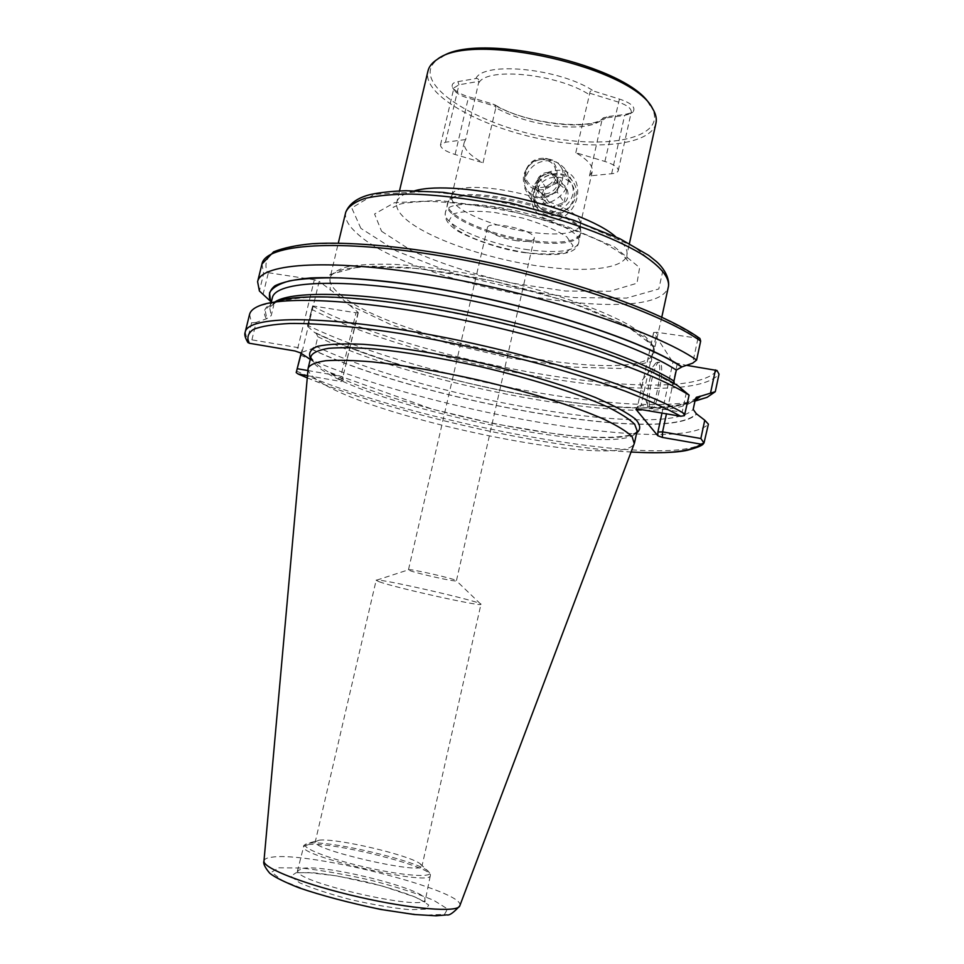 <?xml version="1.0" encoding="UTF-8"?>
<svg xmlns="http://www.w3.org/2000/svg" width="964" height="964" viewBox="0 0 964 964"><rect width="100%" height="100%" fill="white"/><g stroke="black" fill="none" stroke-linecap="round" stroke-linejoin="round"><path stroke-width="0.72" stroke-dasharray="4.82 3.62" d="M531.526 232.372C491.929 227.347 447.995 207.899 451.706 196.017L452.116 194.897C457.743 173.484 584.546 202.524 580.292 224.251L580.159 225.443C576.219 233.529 560.012 235.843 531.526 232.372M548.203 159.084C553.24 159.747 557.12 161.819 559.867 165.302C569.338 176.207 555.975 200.379 539.442 197.596L533.104 195.487L527.923 191.209C523.982 186.341 522.609 180.846 523.801 174.725C527.898 163.627 536.032 158.409 548.203 159.084M589.45 175.942L592.209 171.7C593.246 166.061 587.775 159.723 575.797 152.71L604.898 161.446C613.899 164.374 618.346 167.423 618.261 170.592C617.791 172.267 615.586 173.315 611.646 173.737L589.45 175.942L602.066 119.741C593.824 126.332 578.376 128.441 555.722 126.079C532.851 123.199 512.884 117.102 495.797 107.811L483.036 162.759C469.589 155.481 463.323 148.697 464.25 142.395L465.684 139.551L478.927 81.362L458.985 84.772L453.911 87.929L454.393 90.375C456.478 93.448 461.117 96.026 468.299 98.099L495.604 106.377L495.026 104.895L492.966 104.112L471.48 97.593C462.551 95.291 456.237 91.978 452.538 87.652C451.285 84.422 453.056 82.422 457.852 81.651L475.879 78.542C477.686 78.156 478.71 79.096 478.927 81.362M575.797 152.71L589.775 93.243C589.835 90.953 591.149 90.242 593.716 91.11L619.442 99.063C631.697 103.16 636.168 107.534 632.854 112.161C623.118 115.728 619.768 114.559 606.802 116.801L603.127 117.945L602.066 119.741M495.604 106.377L495.797 107.811M650.085 105.088L650.929 106.389C667.727 132.863 623.829 147.444 566.82 140.19C486.242 132.297 401.012 81.94 439.813 58.045L441.138 57.225M549.372 220.166C556.18 220.792 562.277 218.647 567.663 213.707C583.1 199.946 580.786 172.508 560.687 170.194C545.865 170.194 536.273 177.256 531.935 191.354C529.658 206.26 535.466 215.864 549.372 220.166M655.966 123.139C652.266 141.166 613.08 148.721 566.832 143.058C497.46 135.731 420.581 98.063 427.992 70.926M249.555 314.445L251.556 322.88L247.314 340.123L247.615 342.136L251.893 339.846L297.912 347.594L302.419 350.643L319.168 281.392L314.336 279.765L297.912 347.594L295.008 350.992M251.893 339.846L256.183 322.398L266.811 318.662L271.233 315.614L273.692 305.564L273.125 302.624L271.041 301.383M256.183 322.398L251.556 322.88M274.523 302.057L273.957 302.286C264.666 306.299 262.124 311.733 266.317 318.578M677.885 385.781L674.306 383.6M262.991 294.659L268.378 272.716L263.63 273.74L259.4 290.983M699.936 338.521L656.942 332.291L653.604 332.52L672.92 362.344L686.464 365.32M310.275 359.379L322.229 368.2L343.341 381.455L341.413 381.563L340.882 376.249L356.017 312.794L312.685 305.901L307.721 326.459L314.879 332.737C414.701 381.961 640.361 425.004 693.164 401.458L695.068 400.53M307.468 375.659L341.413 381.563M300.37 355.005C414.183 408.375 675.921 456.129 708.395 424.172M301.081 353.306L301.443 352.414L301.214 353.39M314.879 332.737L316.011 332.99L317.867 336.749L315.602 346.148L311.444 348.98L301.443 352.414M310.974 348.908C417.629 400.241 668.148 445.501 696.851 413.809M307.721 326.459L307.552 325.29C407.507 374.309 620.31 417.304 694.948 401.108M307.552 325.29L312.685 305.901M268.378 272.716L314.336 279.765M356.017 312.794L358.054 312.348L339.424 296.587L319.168 281.392M308.082 368.802C308.058 372.405 311.95 376.683 319.771 381.648C377.02 420.099 623.575 469.902 634.276 443.512M409.7 570.519C416.87 573.508 457.189 582.389 456.418 580.798L456.418 580.786C457.96 579.485 407.639 567.965 408.459 569.808L409.7 570.519M516.728 240.771C502.871 238.47 493.363 234.927 488.218 230.167L487.386 227.805C487.941 219.527 537.322 230.83 534.213 238.542C532.899 241.301 527.079 242.048 516.728 240.771M379.201 581.774C395.818 587.847 481.578 606.898 480.94 604.332L480.94 604.295C484.856 602.331 373.49 576.821 376.153 580.304L379.201 581.774M319.096 840.186C335.677 837.873 408.808 854.887 420.087 863.696L421.967 866.142C423.437 875.36 309.962 849.368 315.288 841.705L319.096 840.186M307.926 370.55L340.882 376.249L342.907 377.057L343.341 381.455M686.344 392.613L682.138 412.291L641.06 405.374L656.942 332.291M682.138 412.291L684.416 415.665M697.924 338.569L692.658 363.175M650.616 408.121L651.194 408.591C656.93 412.086 665.763 364.018 659.665 362.512C654.399 358.909 645.579 403.386 650.616 408.121M653.664 332.737L637.481 406.688L641.06 405.374L639.084 409.206M358.054 312.348L342.907 377.057M648.712 407.796L649.29 408.278C655.05 411.773 663.883 363.717 657.749 362.211L655.809 363.067C650.796 367.778 645.217 398.132 647.916 406.037L648.712 407.796M534.755 190.486C537.623 174.713 560.915 168.097 569.543 180.762C584.051 198.343 552.252 223.829 538.322 205.898C534.743 201.488 533.55 196.355 534.755 190.486M589.775 93.243L618.177 102.015C627.106 105.1 631.468 108.45 631.275 112.065L630.01 113.8L624.636 115.427L602.753 118.367M465.684 139.551L445.476 142.226L440.5 144.865C440.572 148.191 445.44 151.408 455.092 154.505L483.036 162.759M533.731 191.715C532.381 198.247 533.707 203.958 537.719 208.851C553.155 228.613 588.293 200.488 572.315 180.991C562.783 166.905 536.9 174.207 533.731 191.715M536.321 192.728C530.634 216.382 568.639 221.503 573.905 197.56C579.388 173.701 541.443 169.049 536.321 192.728M542.539 193.523C537.852 214.104 573.592 209.537 567.326 190.27C564.109 178.605 544.708 181.208 542.539 193.523M564.024 202.332L566.748 190.282L557.65 182.943L545.865 187.631L543.142 199.62L552.203 206.995L564.024 202.332L557.228 192.017L545.202 196.777L552.203 206.995M526.115 171.737C521.681 190.161 551.191 193.981 555.3 175.376C559.602 156.831 530.128 153.3 526.115 171.737M525.151 172.062L524.741 175.352C524.223 187.92 540.274 194.62 550.589 185.992C561.217 177.75 558.132 160.53 545.732 158.373C535.442 157.53 528.585 162.085 525.151 172.062M524.922 179.111L524.922 188.607L528.971 196.584C544.708 216.719 580.569 187.932 564.302 168.085L559.144 163.374L552.517 160.795C538.707 159.65 529.513 165.76 524.922 179.111M545.202 196.777L535.996 189.305L538.78 177.099L550.757 172.315L560 179.762L557.228 192.017M560 179.762L566.748 190.282M550.757 172.315L557.65 182.943M538.78 177.099L545.865 187.631M535.996 189.305L543.142 199.62M537.394 183.196C538.43 179.232 540.888 176.4 544.756 174.713C548.721 173.279 552.252 173.713 555.372 176.038L556.891 177.581L558.614 185.883C557.566 189.872 555.095 192.716 551.203 194.403C547.239 195.825 543.696 195.367 540.587 193.041L539.31 191.764L537.394 183.196M536.333 181.654L538.261 190.245C546.094 200.572 564.289 185.932 555.891 176.014C547.721 169.965 541.202 171.845 536.333 181.654M478.988 82.627C487.579 66.829 557.325 73.903 588.956 94.448M606.802 116.801C593.511 132.297 525.79 124.308 492.966 104.112M475.879 78.542C483.687 60.828 560.494 68.516 593.716 91.11M615.671 236.734C624.274 243.711 628.01 249.821 626.865 255.086C624.07 269.016 585.365 272.896 538.972 266.076C483.916 258.412 421.473 236.12 402.663 216.129C397.831 211.104 395.867 206.525 396.758 202.38C398.024 197.15 404.049 193.27 414.821 190.739M245.193 332.146L247.314 340.123M677.294 385.684C635.324 358.463 515.198 321.217 412.472 305.443C384.19 301.346 358.62 298.611 335.749 297.261C314.903 296.695 297.96 297.43 284.898 299.479C274.234 302.19 267.667 305.889 265.196 310.601L266.811 318.662M275.029 301.865L269.8 308.203L271.233 315.614M273.125 302.624L273.692 305.564M261.955 264.028L263.63 273.74M699.201 338.412C685.452 329.314 667.462 319.843 645.229 309.998C620.804 300.129 593.499 290.598 563.289 281.404C515.583 267.92 467.986 257.557 420.497 250.315L377.02 245.266C350.45 243.374 327.567 243.036 308.36 244.266C291.622 246.326 279.259 249.664 271.294 254.267C265.847 259.473 264.546 265.486 267.402 272.318M331.411 373.369C400.482 410.784 604.717 451.73 636.65 432.981M310.541 358.295L313.155 361.295M307.275 377.828C391.721 412.893 539.78 446.802 631.083 451.996M296.49 371.068C410.809 422.907 672.631 471.42 704.672 441.729M311.444 348.98C417.846 400.168 667.642 445.296 696.297 413.713M315.602 346.148C420.135 396.638 664.762 440.608 693.188 409.375M317.867 336.749C422.136 388.07 666.714 431.619 695.369 399.168M315.349 332.809C416.677 382.865 648.35 426.233 695.177 400.072M311.444 309.227C423.811 366.947 685.296 412.544 719.011 374.14M312.541 306.094C422.834 363.91 685.127 409.592 717.011 370.477M347.944 304.299L390.89 324.651L448.031 343.437L511.065 358.234L571.64 367.091L621.25 368.501L651.29 361.608L654.207 346.582L625.841 325.314L568.736 301.732L493.917 281.139L418.689 268.498L360.295 266.425L329.869 274.571L330.266 290.236M302.817 868.359C326.169 864.009 429.209 890.254 424.919 899.677C426.486 912.269 291.152 881.265 298.045 870.613L302.817 868.359M296.189 872.685L313.589 872.782C330.122 874.601 348.534 877.83 368.851 882.458C388.673 887.603 405.097 892.869 418.111 898.255L428.739 905.027L426.016 909.173L409.748 909.691C392.722 908.052 373.068 904.702 350.788 899.641C329.23 893.965 312.131 888.326 299.503 882.735L290.923 876.168L296.189 872.685M278.801 867.793L301.178 868.01C322.193 870.371 345.498 874.469 371.116 880.313C396.132 886.784 416.978 893.447 433.643 900.28L447.549 908.956L444.524 914.366L423.979 915.161C402.169 913.101 376.852 908.799 348.04 902.256L309.444 891.29L282.199 880.469L271.631 872.131L278.801 867.793M263.979 860.876C264.305 858.996 267.028 857.755 272.137 857.153C310.251 851.296 466.733 891.339 459.816 905.726M311.071 356.09C310.312 360.006 314.119 364.705 322.518 370.212C380.081 410.29 631.022 460.105 637.12 430.775M340.605 294.851C396.047 342.316 646.338 389.721 654.255 351.836C654.881 344.232 645.302 334.315 625.576 323.145C597.041 308.034 550.552 291.923 500.051 280.114C461.286 271.595 426.233 266.365 394.915 264.401C375.948 263.811 360.403 264.522 348.257 266.534C338.316 269.221 332.219 272.908 329.989 277.572C328.965 282.609 332.496 288.369 340.605 294.851M345.739 212.249C344.485 218.201 347.787 224.829 355.656 232.119C409.351 285.681 659.099 331.098 668.51 286.175M360.873 228.36L351.752 207.971L374.333 194.342L427.389 191.462C475.77 195.897 525.247 205.814 575.821 221.214L634.131 246.627L662.822 270.92L658.786 288.983L626.564 298.081L574.64 297.611C533.393 292.779 491.881 284.272 450.104 272.077L396.433 251.038L360.873 228.36M381.563 231.276L411.628 250.761C440.909 263.654 474.336 274.439 511.896 283.103L565.494 291.02L609.983 291.261L636.999 283.235L639.614 267.643L614.562 246.989L565 225.588L501.605 208.658L439.861 200.464L394.541 202.657L374.562 213.984L381.563 231.276M309.625 843.151C329.339 840.391 414.002 860.081 427.486 870.6C438.945 878.168 407.157 876.806 365.585 867.226C323.988 857.755 294.779 845.151 308.384 843.319L309.625 843.151M308.36 844.585C331.459 841.223 434.39 867.166 430.342 875.517C432.185 886.856 297.081 855.912 303.672 846.5L308.36 844.585M342.545 377.406L342.895 380.973M300.491 352.908L302.419 350.643M677.222 363.85L666.449 413.845M661.979 413.086L672.92 362.344M637.469 407.218L636.481 409.122M526.199 252.689C499.244 248.387 472.288 239.518 456.924 229.769L448.959 220.78L453.128 213.996C462.154 211.104 475.83 210.55 494.171 212.357L522.874 218.117C541.804 223.805 556.457 230.071 566.844 236.903L573.062 245.844L566.904 252.026C557.047 254.376 543.479 254.592 526.199 252.689M528.272 249.76C487.29 244.386 441.645 224.6 445.38 212.755C446.284 188.86 588.173 221.358 578.581 243.265C574.556 251.315 557.794 253.484 528.272 249.76M530.116 241.699C489.122 236.409 443.548 216.454 447.332 204.38C448.344 180.051 590.149 212.526 580.461 234.879C576.4 243.085 559.614 245.362 530.116 241.699M530.333 240.53C487.977 235.12 441.271 213.984 448.164 202.151C453.767 180.328 585.148 210.429 580.689 232.505C578.207 241.639 561.422 244.314 530.333 240.53M611.646 173.737L624.636 115.427M604.898 161.446L619.442 99.063M455.092 154.505L468.299 98.099M445.476 142.226L458.985 84.772L457.852 81.651M580.159 225.443L592.209 171.7M451.706 196.017L464.25 142.395M495.026 104.895C526.585 124.681 593.908 130.453 603.127 117.945M399.494 190.896L396.758 202.38C395.373 205.862 394.131 207.513 393.035 207.344L399.976 204.175C403.53 203.043 412.303 202.091 426.293 201.319C453.622 202.018 484.482 205.983 518.861 213.225C551.312 221.684 579.183 231.324 602.452 242.133C613.923 248.616 620.924 253.086 623.455 255.532L628.058 261.172C627.19 261.075 626.793 259.051 626.865 255.086L629.408 243.543M273.957 302.286L258.894 305.998M271.173 302.612L269.8 308.203C268.992 308.034 270.535 306.456 274.439 303.479C282.115 300.19 295.141 298.069 313.505 297.117C334.412 297.141 359.162 298.792 387.721 302.045C447.236 309.89 518.283 325.639 577.749 344.22C606.26 353.631 630.902 362.982 651.676 372.249L676.065 385.287M307.263 377.888C391.926 412.954 539.575 446.778 631.059 452.044M316.011 332.99C372.152 359.789 465.54 385.937 547.95 399.036C583.449 404.458 614.924 407.386 642.373 407.82C659.316 407.555 673.27 406.193 684.235 403.735C691.248 401.096 695.116 399.168 695.851 397.975M693.164 401.458L694.996 400.916M420.087 863.696L427.486 870.6C430.342 873.492 431.282 875.131 430.342 875.517L424.919 902.135L415.291 897.135L382.166 885.964L337.472 875.999L308.36 872.553L296.972 872.83L303.672 846.5C302.985 845.741 304.552 844.681 308.384 843.319L318.048 840.319M637.035 431.197C633.372 437.921 599.03 439.596 555.782 433.921L495.52 424.003L432.619 409.29L329.917 372.453M310.962 356.523C309.974 356.403 311.613 358.656 315.867 363.283M661.786 317.168L654.303 349.727C654.954 348.908 651.76 344.859 644.735 337.569L622.624 323.844L589.173 309.167C561.976 299.346 532.116 290.453 499.605 282.512C466.865 275.499 436.114 270.498 407.326 267.498L370.791 266.136L344.859 268.86C335.4 272.21 330.58 274.74 330.399 276.463L338.304 243.085M487.386 227.805L408.459 569.808L376.153 580.328L315.288 841.705M534.213 238.542L456.418 580.798L480.94 604.332L421.967 866.142M653.604 332.52L637.481 406.688M637.578 406.398L636.047 409.363M358.271 312.685L342.907 377.129M655.809 363.067L639.988 383.057L647.916 406.037M649.29 408.278L651.194 408.591M657.749 362.211L659.665 362.512M439.813 58.045L437.138 59.467M650.929 106.389L652.724 108.836M452.116 194.897L448.164 202.151L445.38 212.755C444.585 218.322 447.344 223.395 453.646 227.974C456.032 231.999 494.291 249.363 526.465 252.893C546.431 255.4 560.566 255.171 568.881 252.194C573.942 250.64 577.171 247.676 578.581 243.265L580.689 232.505L580.292 224.251M527.923 191.209L538.322 205.898M559.867 165.302L569.543 180.762M618.261 170.592L631.275 112.065M632.854 112.161L630.01 113.8M440.5 144.865L453.911 87.929M454.393 90.375L452.538 87.652M524.741 175.352L524.38 183.534M545.732 158.373L552.517 160.795M572.315 180.991L564.302 168.085M537.719 208.851L528.971 196.584M556.891 177.581L555.891 176.014M539.31 191.764L538.261 190.245"/><path stroke-width="1.45" d="M441.138 57.225C477.276 30.776 629.07 65.54 650.085 105.088M399.494 190.896L427.992 70.926C429.028 66.576 432.077 62.744 437.138 59.467C472.107 30.667 633.782 67.697 652.724 108.836C655.845 114.005 656.93 118.765 655.966 123.139L629.408 243.543M310.275 359.379L300.491 352.908L295.008 350.992L249.266 343.244L247.615 342.136M695.068 400.53L700.599 396.216L696.478 397.216L695.369 399.168L693.188 409.375L696.297 413.713L704.756 420.208L708.395 424.172L703.985 443.054L700.985 444.151L662.352 437.427L657.773 435.716L636.023 409.399L639.084 409.206L680.741 416.267L684.416 415.665L689.103 395.132C651.845 371.393 557.529 339.4 460.647 319.566C363.717 299.671 282.886 295.466 258.894 305.998C253.46 308.287 250.351 311.107 249.555 314.445L245.193 332.146C244.205 334.424 245.133 337.918 247.989 342.654M689.103 395.132L677.885 385.781C642.53 363.199 554.951 333.315 464.865 314.818C374.719 296.261 298.491 292.225 274.523 302.057M674.306 383.6L673.957 381.045L676.318 370.068L681.946 366.886C640.216 338.617 519.982 300.72 416.954 285.368C374.116 279.199 337.496 276.74 310.685 277.945C294.671 279.379 282.765 281.994 274.981 285.79C269.583 290.164 268.1 295.333 270.547 301.31L259.4 290.983L257.605 281.717C260.858 262.81 332.616 258.111 438.09 276.331C543.431 294.406 656.038 331.881 696.611 360.054L700.659 341.111L699.936 338.521C661.099 310.348 556.927 274.21 455.237 255.87C398.18 245.784 347.317 241.651 312.493 243.699C296.55 245.133 283.585 247.844 273.607 251.833L261.955 264.028L257.605 281.717M681.355 366.79C639.65 338.605 519.825 300.852 417.135 285.549C388.866 281.584 363.283 279.042 340.4 277.897C319.53 277.572 302.539 278.572 289.429 280.898C278.704 283.898 272.065 287.899 269.534 292.899L270.547 301.31M681.946 366.886L692.658 363.175L696.611 360.054M301.214 353.39L296.201 372.586L298.069 373.984L307.468 375.659M296.201 372.586L301.081 353.306M694.948 401.108L707.094 397.337L715.288 391.685L700.599 396.216M686.464 365.32L717.011 370.477L719.011 374.14L715.288 391.685M634.276 443.512L632.023 436.475C626.721 431.474 617.526 425.811 604.428 419.485C575.219 406.434 528.103 391.613 477.228 379.768C438.21 371.104 403.073 365.127 371.851 361.837C352.981 360.295 337.581 359.933 325.651 360.741C315.939 362.199 310.119 364.621 308.191 368.007L308.082 368.802M297.49 368.754L307.926 370.55M703.985 443.054L700.864 438.512L662.569 431.884L657.906 432.005L661.979 413.086M700.864 438.512L704.756 420.208M710.576 392.818L715.433 369.923M414.821 190.739C457.153 178.726 582.798 207.501 615.671 236.734M685.043 414.086C643.723 388.637 530.26 352.752 424.702 333.701C319 314.529 247.736 316.096 245.193 332.146M680.741 416.267C666.377 408.362 647.904 400 625.323 391.179C600.62 382.226 573.17 373.43 542.961 364.79C495.376 351.932 448.091 341.557 401.096 333.628C356.222 326.639 318.012 323.229 290.188 323.458C273.607 324.241 261.34 326.23 253.399 329.411C247.941 333.183 246.555 337.798 249.266 343.244M673.957 381.045C637.566 357.885 546.468 327.386 455.815 309.697C365.079 291.923 292.646 290.068 275.029 301.865M676.318 370.068C637.349 344.51 533.526 310.745 437.331 294.177C341.003 277.487 275.246 281.078 272.318 297.924L271.173 302.612M700.659 341.111C660.352 311.987 548.046 273.957 442.789 256.219C337.388 238.349 265.449 244.133 261.955 264.028M636.65 432.981C641.084 429.474 640.638 424.799 635.3 418.966C626.974 412.544 613.743 405.422 595.607 397.59C565.266 385.576 524.741 373.297 481.06 362.994C437.258 353.258 395.421 346.678 362.886 344.281C343.148 343.449 328.134 344.1 317.843 346.257C310.492 349.185 308.058 353.198 310.541 358.295M298.491 374.092L307.275 377.828M631.083 451.996C668.257 454.201 691.562 451.586 700.985 444.151M695.177 400.072L700.045 396.132M459.816 905.726L459.756 905.919C457.635 912.812 411.7 909.185 358.765 897.014C305.805 884.928 262.871 868.203 263.967 861.081L263.979 860.876M634.529 442.753L637.12 430.775L634.674 424.244C629.42 419.075 620.274 413.255 607.212 406.784C578.099 393.469 531.056 378.466 480.241 366.633C441.247 357.993 406.133 352.113 374.888 348.992C356.017 347.57 340.593 347.353 328.628 348.329C318.891 349.944 313.035 352.535 311.071 356.09L308.191 368.007M661.786 317.168L668.51 286.175C669.438 277.186 660.207 265.931 640.843 253.604C612.791 237.011 566.76 220.009 516.523 208.2C477.939 199.801 442.946 195.102 411.556 194.077C392.529 194.174 376.876 195.644 364.573 198.512C354.463 202.091 348.185 206.67 345.739 212.249L338.304 243.085M666.449 413.845L662.569 431.884L662.352 437.427M657.773 435.716L657.906 432.005M636.481 409.122L636.144 409.784M298.069 373.984L307.263 377.888M631.059 452.044C657.484 453.345 676.258 452.755 687.38 450.26C697.575 447.573 702.949 445.308 703.527 443.464M695.851 397.975L696.466 397.216M694.996 400.916L707.094 397.337M634.408 443.163L459.756 905.919C453.514 912.727 449.248 915.716 446.947 914.884L435.969 915.8L414.231 914.511L380.756 909.45C348.799 902.75 321.494 895.52 298.84 887.772C284.163 881.915 274.451 877.059 269.727 873.215C264.883 867.407 262.955 863.358 263.967 861.081L308.118 368.429M668.51 286.175C669.643 276.644 662.449 266.751 656.339 261.509L648.688 255.376L619.912 238.735L573.315 220.117L509.896 202.802L443.079 192.33L406.097 190.715C392.734 191.137 381.154 192.342 371.333 194.318C357.873 197.463 349.342 203.44 345.739 212.249"/></g></svg>
